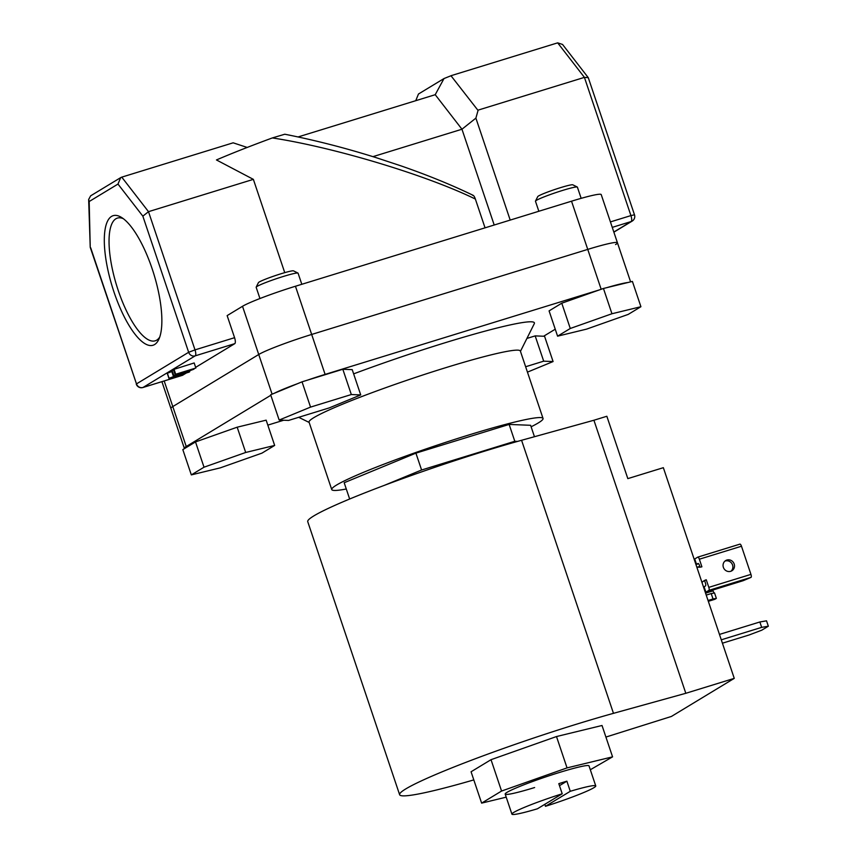 <?xml version="1.0" encoding="UTF-8"?>
<svg xmlns="http://www.w3.org/2000/svg" width="857" height="857" viewBox="0 0 857 857"><rect width="100%" height="100%" fill="white"/><g stroke="black" fill="none" stroke-linecap="round" stroke-linejoin="round"><path stroke-width="1.29" d="M544.806 804.316L545.481 806.308A44.232 3.364 161.4 0 0 595.765 785.933A44.232 3.364 161.4 0 0 570.28 791.29L566.884 781.177A44.232 3.364 161.4 0 0 562.91 782.377A44.232 3.364 161.4 0 0 558.807 783.662L562.213 793.775A44.232 3.364 161.4 0 0 511.929 814.15A44.232 3.364 161.4 0 0 537.414 808.794L562.213 793.775M531.115 426.797A111.474 8.463 161.4 0 0 543.038 418.452L520.349 351.038A111.474 8.463 161.4 0 0 446.122 367.557A111.474 8.463 161.4 0 0 309.056 422.147L331.745 489.561A111.474 8.463 161.4 0 0 346.292 488.993M353.641 373.866A133.767 10.166 -18.6 0 1 445.308 342.682A133.767 10.166 -18.6 0 1 534.275 323.71L520.456 351.338M543.038 418.452A111.474 8.463 161.4 0 0 468.811 434.981A111.474 8.463 161.4 0 0 331.745 489.561M545.481 806.308L570.28 791.29M534.457 436.716L530.612 425.297L509.133 424.429L415.913 453.139L344.182 482.727L349.656 499.01M599.289 289.934L325.114 374.402A44.585 3.385 161.4 0 0 307.759 380.058M297.336 383.765A44.585 3.385 161.4 0 0 274.444 393.202M615.551 244.577A44.585 3.385 161.4 0 0 617.447 242.788A44.585 3.385 161.4 0 0 587.752 249.398L311.669 334.455A44.585 3.385 161.4 0 0 258.739 354.498L172.793 406.572A44.585 3.385 161.4 0 0 170.897 408.361A44.585 3.385 161.4 0 1 172.793 406.572L258.739 354.498L242.52 306.292L227.137 315.612L234.572 337.69A5.346 1.714 72.9 0 1 234.764 343.657L195.203 355.848L143.033 387.46L182.595 375.27L186.43 372.945M270.823 395.27L186.237 446.518A44.585 3.385 161.4 0 0 184.341 448.307A44.585 3.385 161.4 0 0 184.598 448.532M267.823 425.126L283.699 420.23M543.638 336.233L555.25 329.206M628.074 282.489A44.585 3.385 161.4 0 0 606.938 287.62M517.607 441.398L514.8 441.28L421.59 470L384.322 485.362M421.59 470L415.913 453.139M514.8 441.28L509.133 424.429M559.482 785.655L566.884 781.177M595.765 785.933L589.016 765.879A44.232 3.364 161.4 0 0 559.557 772.436A44.232 3.364 161.4 0 0 505.18 794.096A44.232 3.364 161.4 0 0 534.629 787.54M590.323 769.747L612.573 756.849L567.045 767.893L501.57 791.043L481.623 803.127L506.208 797.16M612.573 756.849L602.021 725.493L556.493 736.549L491.018 759.688L471.071 771.771L481.623 803.127M501.57 791.043L491.018 759.688M567.045 767.893L556.493 736.549M761.669 627.367L759.859 621.978L766.533 620.822L768.343 626.21L761.669 627.367L721.273 639.815M759.859 621.978L719.462 634.416M768.343 626.21L761.809 630.174L749.114 634.983L722.419 643.2M473.803 779.902A144.469 10.97 -18.6 0 1 399.63 794.718L307.738 521.667A144.469 10.97 -18.6 0 1 485.362 450.921A144.469 10.97 -18.6 0 1 521.581 440.284L593.922 420.241L685.814 693.292L734.256 678.369L663.35 467.686L627.827 478.624L606.842 416.266L593.922 420.241M399.63 794.718A144.469 10.97 -18.6 0 1 577.254 723.972A144.469 10.97 -18.6 0 1 613.473 713.335L685.814 693.292M605.91 737.063L671.427 716.441L734.256 678.369M527.451 372.131L553.086 361.558L544.57 336.276L535.175 335.89L526.905 338.44M553.086 361.558L543.692 361.172L535.175 335.89M543.692 361.172L525.641 366.742M237.175 427.193L195.514 441.923L182.82 449.614L191.325 474.896L220.292 467.858L261.963 453.128L274.658 445.436L266.152 420.155L237.175 427.193L245.691 452.475L204.02 467.204L195.514 441.923M204.02 467.204L191.325 474.896M274.658 445.436L245.691 452.475M256.179 287.149L258.418 282.66A18.554 1.414 -18.6 0 1 259.189 282.028A18.554 1.414 -18.6 0 1 277.743 274.797A18.554 1.414 -18.6 0 1 293.48 270.855L297.979 273.072A22.111 1.682 161.4 0 0 279.211 277.764A22.111 1.682 161.4 0 0 257.1 286.399A22.111 1.682 161.4 0 0 256.179 287.149A22.111 1.682 161.4 0 0 256.157 287.288L259.939 298.525M360.722 394.927L352.216 369.646L342.821 369.26L302.039 381.826L270.651 394.766L279.168 420.048L288.563 420.433L329.334 407.868L360.722 394.927L351.327 394.541L342.821 369.26M351.327 394.541L310.545 407.107L302.039 381.826M310.545 407.107L279.168 420.048M301.814 284.288L298.075 273.179A22.111 1.682 161.4 0 0 297.979 273.072M535.486 201.095L537.735 196.607A18.554 1.414 -18.6 0 1 560.521 187.651A18.554 1.414 -18.6 0 1 572.787 184.812L577.286 187.03A22.111 1.682 161.4 0 0 562.663 190.404A22.111 1.682 161.4 0 0 535.486 201.095A22.111 1.682 161.4 0 0 535.464 201.234L538.839 211.261M586.563 329.131L628.224 314.401L640.918 306.71L632.412 281.428L603.446 288.466L561.774 303.196L549.08 310.887L557.586 336.169L586.563 329.131M640.918 306.71L611.952 313.748L603.446 288.466M611.952 313.748L570.28 328.477L561.774 303.196M570.28 328.477L557.586 336.169M581.164 198.342L577.393 187.126A22.111 1.682 161.4 0 0 577.286 187.03M113.981 292.012A67.778 21.725 72.9 0 1 121.33 217.324A67.778 21.725 72.9 0 1 152.182 268.873A67.778 21.725 72.9 0 1 158.888 339.222A67.778 21.725 72.9 0 1 113.981 292.012M123.312 218.685A64.211 20.589 -107.1 0 0 117.409 218.085A64.211 20.589 -107.1 0 0 118.212 290.405A64.211 20.589 -107.1 0 0 155.213 340.807A64.211 20.589 -107.1 0 0 159.766 336.994M472.625 195.353C473.503 195.128 474.414 196.371 475.367 199.06L485.051 227.833M475.367 199.06C426.454 175.128 334.112 147.329 272.344 137.934A158.738 12.062 161.4 0 0 216.446 159.948L253.361 179.359L284.749 272.644M253.361 179.359L148.497 211.668L142.851 216.168L117.987 184.073L120.666 177.635L121.758 177.142L233.158 142.819L247.191 147.447M242.52 306.292A44.585 3.385 -18.6 0 1 295.451 286.249L311.669 334.455A44.585 3.385 161.4 0 0 258.739 354.498L272.098 394.177M630.602 281.867L617.447 242.788A44.585 3.385 161.4 0 0 587.752 249.398L571.523 201.191L295.451 286.249M571.523 201.191A44.585 3.385 -18.6 0 1 601.218 194.582L617.447 242.788M451.114 75.673L557.671 42.85L562.546 44.446L588.277 77.666L584.42 77.376L477.863 110.199L450.986 75.759L477.863 110.199M415.741 100.698L418.473 94.013L444.012 78.544L450.986 75.759M478.002 110.639L475.892 118.127L510.204 220.088M173.435 369.517L194.175 362.961L195.878 368.017L175.139 374.573L173.435 369.517M173.2 375.752L193.95 369.185L173.8 376.673L189.118 372.12L168.936 378.333L189.054 370.867L173.2 375.752L171.496 370.695L173.564 369.892M168.936 378.333L167.233 373.277L171.796 371.563M189.461 371.113L190.447 370.513M195.653 367.353L234.764 343.657M601.164 289.27L587.752 249.398L311.669 334.455L325.114 374.402M494.2 225.016L461.966 129.225L372.945 156.649M272.344 137.934L284.792 134.228C315.119 140.216 345.532 148.015 376.019 157.613L401.055 165.894C427.729 175.149 451.778 184.973 473.193 195.353M298.086 136.949L435.217 94.699L444.012 78.544M475.892 118.127L461.966 129.225L435.217 94.699M117.987 184.073L89.182 201.524L88.657 199.488L90.649 195.825L120.666 177.635M89.182 201.524L90.231 247.319L88.657 199.488M613.826 232.033L631.127 221.556A5.346 5.056 58.8 0 0 632.198 221.074A5.346 5.346 0 0 0 634.491 214.796L588.277 77.666M173.767 375.409L172.064 370.353M169.065 378.258L167.361 373.202M189.676 371.777L189.386 370.899M175.139 374.573L175.696 374.23L174.003 369.174M175.696 374.23L195.878 368.017M712.778 590.055L713.045 590.848A2.678 0.857 -107.1 0 0 714.545 592.958L716.366 598.379L713.035 598.957L711.214 593.558L706.232 595.101M713.035 598.957L708.043 600.489M716.366 598.379L714.856 599.289A2.678 0.857 72.9 0 1 714.792 599.322A2.678 0.857 72.9 0 1 714.727 599.332M699.815 566.381L697.448 567.109M711.214 593.558L714.331 593.023M734.181 564.013A5.978 5.645 58.8 0 0 725.686 560.564A5.978 5.645 58.8 0 0 723.372 567.345A5.978 5.645 58.8 0 0 731.878 570.783A5.978 5.645 58.8 0 0 734.181 564.013M731.021 571.201A5.978 5.645 58.8 0 0 724.926 561.121M705.889 592.176L708.91 590.344L751.043 577.361L743.19 580.682L705.889 592.176L704.079 586.777L705.482 585.931A2.678 0.857 -107.1 0 0 705.386 582.942L704.647 580.746A10.702 10.102 58.8 0 0 703.34 581.26M698.562 563.735L696.537 564.367L694.716 558.968L697.737 557.136A2.678 0.857 -107.1 0 1 697.802 557.114A2.678 0.857 -107.1 0 1 699.344 559.214L741.476 546.23A2.678 0.857 -107.1 0 0 739.934 544.131A2.678 0.857 -107.1 0 0 739.87 544.163L697.866 557.104M700.083 567.173L699.548 565.577A2.678 0.857 -107.1 0 0 698.005 563.477A2.678 0.857 -107.1 0 0 697.941 563.51L696.537 564.367M708.91 590.344A2.678 0.857 -107.1 0 0 708.814 587.356L706.264 579.771A10.702 10.102 58.8 0 0 704.122 580.735A10.702 10.102 58.8 0 0 701.99 582.492M751.043 577.361A2.678 0.857 -107.1 0 0 750.946 574.383L741.476 546.23M696.762 566.97A10.702 10.102 58.8 0 0 701.894 566.798L699.344 559.214M704.647 580.746L706.264 579.771M186.237 446.518L164.18 380.958M521.581 440.284L613.473 713.335M610.42 221.909L630.934 215.589A5.346 1.714 -107.1 0 1 631.127 221.556L612.252 227.373M121.758 177.142L148.497 211.668L195.01 349.881L234.572 337.69M634.491 214.796L630.934 215.589L584.42 77.376L557.671 42.85M90.681 247.769L136.488 383.893L188.658 352.281L142.851 216.168M195.01 349.881L188.658 352.281A5.346 5.056 -121.2 0 0 195.203 355.848A5.346 1.714 -107.1 0 0 195.01 349.881M136.263 384.107A5.346 5.346 0 0 0 142.915 387.514A5.346 1.714 72.9 0 0 143.033 387.46A5.346 5.056 -121.2 0 1 136.488 383.893L90.231 247.319M182.466 375.323L142.915 387.514A5.346 1.714 72.9 0 1 142.733 387.535M714.792 599.322L708.321 601.314L714.856 599.289M705.579 593.151L713.045 590.848M750.946 574.383L708.814 587.356M184.341 448.307L161.909 381.654M309.163 422.447L298.707 417.305M505.18 794.096L511.929 814.15M613.869 232.172L632.198 221.074M739.934 544.131L697.802 557.114"/></g></svg>
